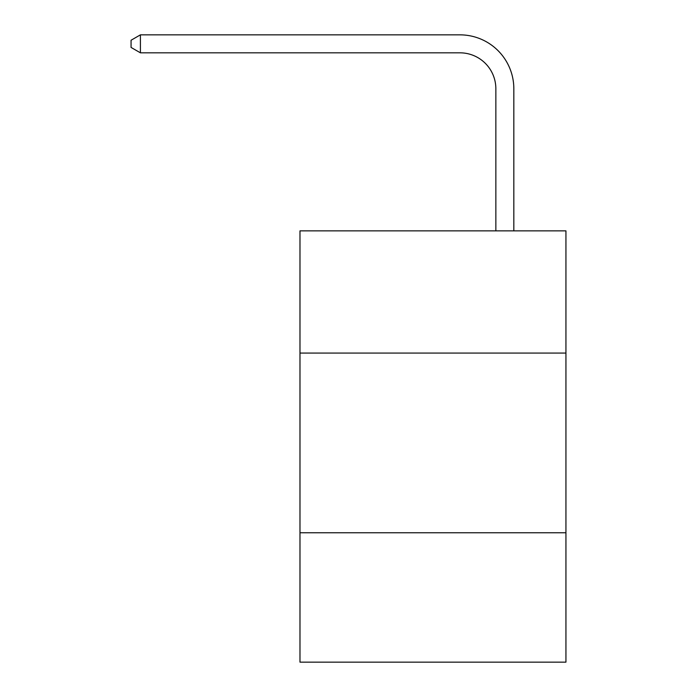 <?xml version="1.0" encoding="UTF-8"?>
<svg xmlns="http://www.w3.org/2000/svg" width="697" height="697" viewBox="0 0 697 697"><rect width="100%" height="100%" fill="white"/><g stroke="black" fill="none" stroke-linecap="round" stroke-linejoin="round"><path stroke-width="1.05" d="M565.938 353.065L565.938 230.864L299.98 230.864L299.98 353.065L565.938 353.065L565.938 662.15L299.98 662.15L299.98 353.065M565.938 532.769L299.98 532.769M495.855 230.864L495.855 88.763A35.939 35.939 0 0 0 459.915 52.824L140.411 52.824L131.062 47.431L131.062 40.243L140.411 34.85L459.915 34.85A53.913 53.913 0 0 1 513.828 88.763L513.828 230.864M495.855 88.763A35.939 35.939 0 0 0 459.915 52.824A35.939 35.939 0 0 1 495.855 88.763A35.939 35.939 0 0 0 459.915 52.824A35.939 35.939 0 0 1 495.855 88.763A35.939 35.939 0 0 0 459.915 52.824A35.939 35.939 0 0 1 495.855 88.763A35.939 35.939 0 0 0 459.915 52.824A35.939 35.939 0 0 1 495.855 88.763A35.939 35.939 0 0 0 459.915 52.824A35.939 35.939 0 0 1 495.855 88.763A35.939 35.939 0 0 0 459.915 52.824A35.939 35.939 0 0 1 495.855 88.763A35.939 35.939 0 0 0 459.915 52.824A35.939 35.939 0 0 1 495.855 88.763A35.939 35.939 0 0 0 459.915 52.824A35.939 35.939 0 0 1 495.855 88.763A35.939 35.939 0 0 0 459.915 52.824A35.939 35.939 0 0 1 495.855 88.763A35.939 35.939 0 0 0 459.915 52.824A35.939 35.939 0 0 1 495.855 88.763M140.411 34.85L459.915 34.85L140.411 34.85L459.915 34.85L140.411 34.85L459.915 34.85L140.411 34.85L459.915 34.85L140.411 34.85L459.915 34.85L140.411 34.85L459.915 34.85L140.411 34.85L459.915 34.85L140.411 34.85L459.915 34.85L140.411 34.85L459.915 34.85L140.411 34.85L459.915 34.85L140.411 34.85L140.411 52.824"/></g></svg>
